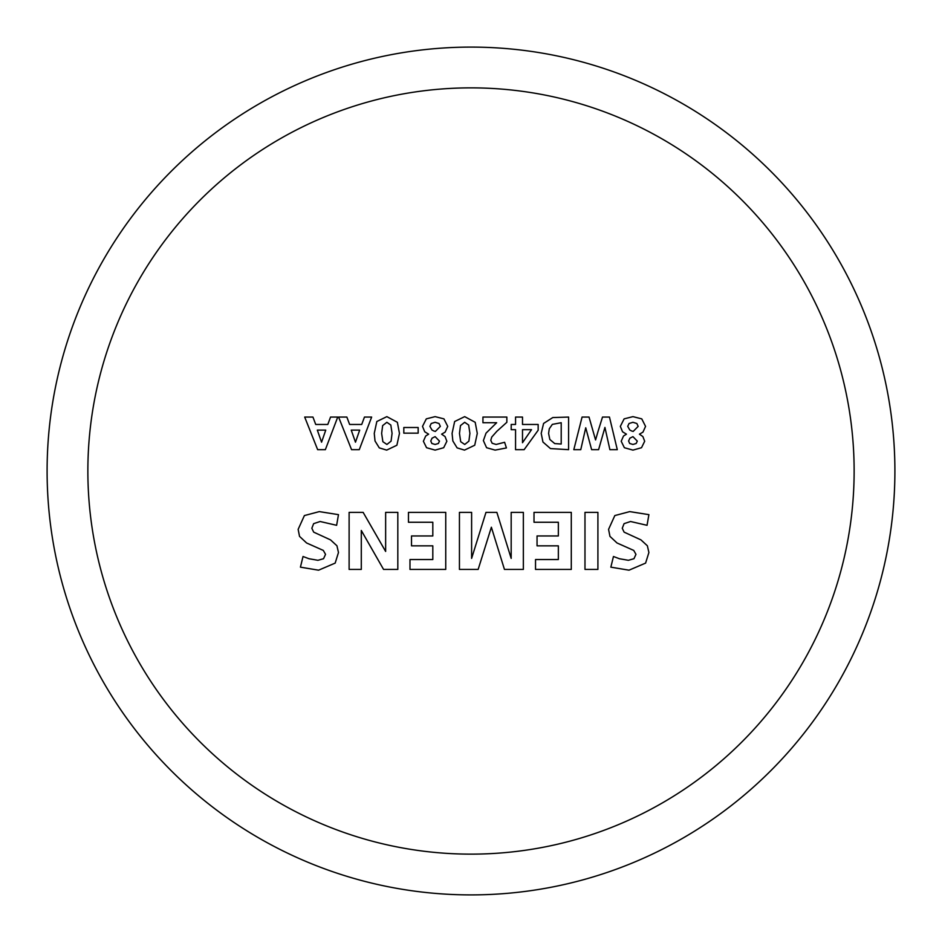 <?xml version="1.0" encoding="UTF-8"?>
<svg xmlns="http://www.w3.org/2000/svg" width="942" height="942" viewBox="0 0 942 942"><rect width="100%" height="100%" fill="white"/><g stroke="black" fill="none" stroke-linecap="round" stroke-linejoin="round"><path stroke-width="1.41" d="M894.9 471A423.9 423.9 0 0 1 471 894.9A423.9 423.9 0 0 1 47.1 471A423.9 423.9 0 0 1 471 47.1A423.9 423.9 0 0 1 894.9 471A423.9 423.9 0 0 0 471 47.1A423.9 423.9 0 0 0 47.1 471M338.602 417.07L346.856 417.07L349.623 424.465L361.716 424.465L364.46 417.07L371.643 417.07L359.267 449.675L351.566 449.675L338.602 417.07M403.812 433.155L403.812 427.503L418.166 427.503L418.166 433.155L403.812 433.155M477.288 433.414L474.721 445.236L464.5 450.111L457.117 447.886L452.855 440.986L452.078 433.391L454.645 421.521L464.689 416.635L475.192 422.299L477.288 433.414M515.557 424.465L515.557 417.07L522.504 417.07L522.504 424.465L538.165 424.465L538.165 430.223L524.129 449.675L515.557 449.675L515.557 429.682L511.2 429.682L511.2 424.465L515.557 424.465M598.04 431.377L602.503 417.07L609.462 417.07L617.293 449.675L609.898 449.675L604.929 427.421L598.594 449.675L591.635 449.675L585.736 427.786L580.767 449.675L573.808 449.675L582.074 417.07L589.033 417.07L595.568 439.949L598.04 431.377M304.396 515.568L319.314 511.612L338.472 514.65L336.624 525.306L320.127 521.503L313.639 523.658L311.837 528.262L313.686 532.136L330.548 539.896L336.942 545.783L338.472 552.507L335.175 563.104L318.561 570.193L300.427 567.155L303.03 556.498L309 558.736L317.972 560.302L323.553 558.7L325.532 554.343L323.318 550.422L306.597 542.981L299.532 536.375L298.143 529.369L304.396 515.568M408.463 522.257L408.463 512.366L445.743 512.366L445.743 569.427L409.982 569.427L409.982 559.536L432.814 559.536L432.814 545.842L411.513 545.842L411.513 535.951L432.814 535.951L432.814 522.257L408.463 522.257M534.008 522.257L534.008 512.366L571.288 512.366L571.288 569.427L535.527 569.427L535.527 559.536L558.347 559.536L558.347 545.842L537.046 545.842L537.046 535.951L558.347 535.951L558.347 522.257L534.008 522.257M614.82 515.568L629.739 511.612L648.897 514.65L647.048 525.306L630.551 521.503L624.075 523.658L622.262 528.262L624.11 532.136L640.972 539.896L647.366 545.783L648.897 552.507L645.6 563.104L628.997 570.193L610.852 567.155L613.454 556.498L619.424 558.736L628.396 560.302L633.978 558.7L635.956 554.343L633.742 550.422L617.022 542.981L609.957 536.375L608.567 529.369L614.82 515.568M584.982 569.427L584.982 512.366L597.911 512.366L597.911 569.427L584.982 569.427M511.176 558.382L511.176 512.366L523.352 512.366L523.352 569.427L504.453 569.427L491.371 527.226L478.147 569.427L459.437 569.427L459.437 512.366L471.612 512.366L471.612 558.382L485.978 512.366L496.858 512.366L511.176 558.382M385.643 551.447L385.643 512.366L397.818 512.366L397.818 569.427L383.559 569.427L361.292 530.476L361.292 569.427L349.117 569.427L349.117 512.366L363.129 512.366L385.643 551.447M645.553 426.385L642.962 432.131L639.43 434.168L642.88 436.558L644.681 441.268L641.502 447.721L632.942 450.111L624.381 447.721L621.202 441.268L623.522 435.993L626.454 434.168L622.556 431.789L620.331 426.385L624.122 418.872L632.942 416.635L641.761 418.872L645.553 426.385M552.789 417.553L568.591 417.07L568.591 449.675L550.458 448.569L542.945 442.022L541.203 433.367L543.593 423.441L552.789 417.553M482.94 422.723L482.94 417.07L506.855 417.07L506.855 422.287L496.823 431.33L491.748 437.053L490.77 440.314L492.148 443.258L496.104 444.459L504.618 442.293L506.419 447.945L495.127 450.111L486.59 447.721L483.376 440.609L486.037 433.132L496.658 422.723L482.94 422.723M447.733 426.385L445.142 432.131L441.61 434.168L445.06 436.558L446.861 441.268L443.682 447.721L435.122 450.111L426.561 447.721L423.382 441.268L425.702 435.993L428.634 434.168L424.736 431.789L422.511 426.385L426.302 418.872L435.122 416.635L443.941 418.872L447.733 426.385M399.467 433.414L396.888 445.236L386.679 450.111L379.296 447.886L375.022 440.986L374.257 433.391L376.824 421.521L386.856 416.635L397.371 422.299L399.467 433.414M304.69 417.07L312.944 417.07L315.711 424.465L327.804 424.465L330.548 417.07L337.731 417.07L325.355 449.675L317.654 449.675L304.69 417.07M637.287 441.091L632.942 436.641L629.868 438.183L628.597 441.021L629.68 443.482L632.942 444.459L636.203 443.482L637.287 441.091M631.623 430.977L633.189 431.424L638.158 426.385L636.863 423.511L632.942 422.287L629.021 423.511L627.725 426.349L629.786 429.999L631.623 430.977M561.208 444.023L561.208 422.723L552.353 424.371L549.292 428.763L548.597 433.461L549.834 439.478L554.732 443.588L561.208 444.023M531.512 429.682L522.504 429.682L522.504 442.705L531.512 429.682M460.697 441.716L464.747 444.459L468.892 441.162L469.905 433.367L468.657 425.042L464.689 422.287L460.473 425.596L459.472 433.414L460.697 441.716M439.467 441.091L435.122 436.641L432.048 438.183L430.777 441.021L431.86 443.482L435.122 444.459L438.383 443.482L439.467 441.091M433.803 430.977L435.369 431.424L440.338 426.385L439.043 423.511L435.122 422.287L431.2 423.511L429.905 426.349L431.966 429.999L433.803 430.977M382.876 441.716L386.927 444.459L391.071 441.162L392.072 433.367L390.824 425.042L386.856 422.287L382.652 425.596L381.64 433.414L382.876 441.716M359.679 430.117L351.236 430.117L355.475 442.198L359.679 430.117M325.755 430.117L317.324 430.117L321.563 442.198L325.755 430.117M87.865 471A383.135 383.135 0 0 0 471 854.135A383.135 383.135 0 0 0 854.135 471A383.135 383.135 0 0 0 471 87.865A383.135 383.135 0 0 0 87.865 471"/></g></svg>
